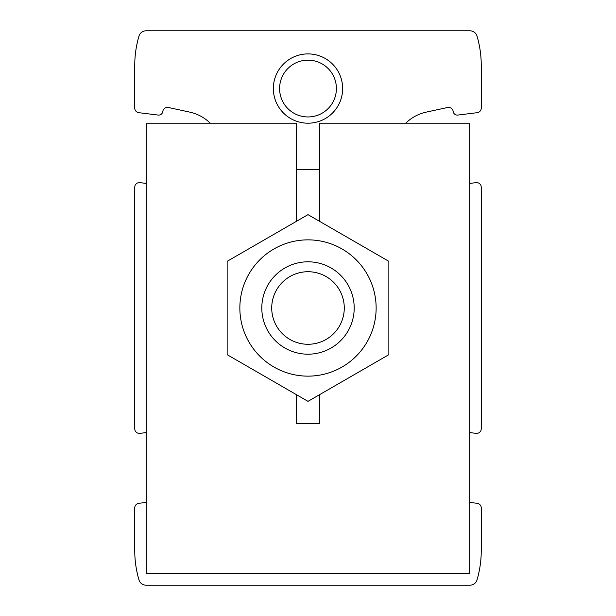 <?xml version="1.0" encoding="UTF-8"?>
<svg xmlns="http://www.w3.org/2000/svg" width="616" height="616" viewBox="0 0 616 616"><rect width="100%" height="100%" fill="white"/><g stroke="black" fill="none" stroke-linecap="round" stroke-linejoin="round"><path stroke-width="0.92" d="M139.932 182.644L146.3 183.429L139.932 182.644A4.62 4.62 0 0 0 134.75 187.233L134.75 428.767A4.62 4.62 0 0 0 139.932 433.356L146.3 432.571L139.932 433.356M138.808 503.31L146.3 502.394L138.808 503.31A4.62 4.62 0 0 0 134.75 507.9L134.75 550.55A103.95 103.95 0 0 0 138.97 579.872A7.423 7.423 0 0 0 146.092 585.2L469.908 585.2A7.423 7.423 0 0 0 477.03 579.872A103.95 103.95 0 0 0 481.25 550.55L481.25 507.9A4.62 4.62 0 0 0 477.192 503.31L469.7 502.394L477.192 503.31M476.068 433.356L469.7 432.571L476.068 433.356A4.62 4.62 0 0 0 481.25 428.767L481.25 388.85M210.249 123.2A41.58 41.58 0 0 0 189.867 112.151L168.399 107.484A4.62 4.62 0 0 0 162.832 111.442A4.158 4.158 0 0 1 158.196 115.069L138.808 112.689L158.196 115.069M457.803 115.069L477.192 112.689L457.803 115.069A4.158 4.158 0 0 1 453.168 111.442A4.62 4.62 0 0 0 447.601 107.484L426.133 112.151A41.58 41.58 0 0 0 405.752 123.2M481.25 227.15L481.25 187.233A4.62 4.62 0 0 0 476.068 182.644L469.7 183.429L476.068 182.644M477.192 112.689A4.62 4.62 0 0 0 481.25 108.1L481.25 88.55M481.25 108.1L481.25 65.45A103.95 103.95 0 0 0 477.03 36.128A7.423 7.423 0 0 0 469.908 30.8L146.092 30.8A7.423 7.423 0 0 0 138.97 36.128A103.95 103.95 0 0 0 134.75 65.45L134.75 108.1A4.62 4.62 0 0 0 138.808 112.689M134.75 108.1L134.75 88.55M134.75 527.45L134.75 507.9M134.75 428.767L134.75 388.85M134.75 227.15L134.75 187.233M481.25 428.767L481.25 187.233M481.25 527.45L481.25 507.9M273.35 88.55A34.65 34.65 0 0 1 325.325 58.543A34.65 34.65 0 0 1 325.325 118.557A34.65 34.65 0 0 1 273.35 88.55M279.595 88.55A28.398 28.398 0 0 1 322.199 63.956A28.398 28.398 0 0 1 322.199 113.144A28.398 28.398 0 0 1 279.595 88.55M271.718 308A36.282 36.282 0 0 1 326.141 276.584A36.282 36.282 0 0 1 326.141 339.416A36.282 36.282 0 0 1 271.718 308M261.8 308A46.2 46.2 0 0 1 331.1 267.991A46.2 46.2 0 0 1 331.1 348.009A46.2 46.2 0 0 1 261.8 308M239.855 308A68.145 68.145 0 0 1 342.072 248.987A68.145 68.145 0 0 1 342.072 367.013A68.145 68.145 0 0 1 239.855 308M227.15 308L227.15 354.677L308 401.355L388.85 354.677L388.85 261.323L308 214.645L227.15 261.323L227.15 308M296.45 221.313L296.45 123.2L146.3 123.2L146.3 573.65L469.7 573.65L469.7 123.2L319.55 123.2L319.55 221.313M296.45 394.687L296.45 423.5L319.55 423.5L319.55 394.687M319.55 169.4L296.45 169.4"/></g></svg>
